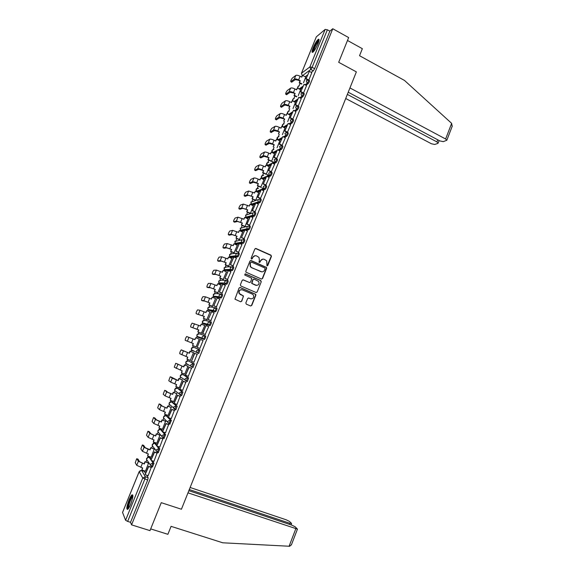 <?xml version="1.0" encoding="UTF-8"?>
<svg xmlns="http://www.w3.org/2000/svg" width="575" height="575" viewBox="0 0 575 575"><rect width="100%" height="100%" fill="white"/><g stroke="black" fill="none" stroke-linecap="round" stroke-linejoin="round"><path stroke-width="0.86" d="M266.965 265.851L267.785 265.506L271.443 256.385L270.962 255.163L256.026 248.508L254.84 248.997L251.131 258.168L251.476 259.03L252.303 258.685L252.784 257.499C253.625 255.897 254.89 255.365 256.572 255.918L259.03 257.456L259.382 260.41L258.98 262.236L260.072 262.107L260.547 260.921C261.381 259.325 262.638 258.793 264.313 259.339L266.728 260.842L266.965 265.851M267.102 265.894L271.17 256.414L271.048 255.465L255.429 248.465M251.649 259.081L252.784 257.499M259.404 262.502L260.547 260.921M151.354 459.36L149.982 457.427M157.061 445.316L155.645 443.541M162.754 431.322L161.287 429.698M168.417 417.378L166.915 415.905M175.548 409.695L175.893 409.817L177.186 406.202L172.514 402.162M181.226 395.499L181.635 395.65L182.929 392.057L178.099 388.47M186.25 381.218L187.357 381.541L188.65 377.962L183.669 374.821M188.269 360.863L194.35 363.918L193.38 363.544L191.921 367.145L190.85 366.023L190.886 364.658L193.38 363.544L188.291 360.87L185.869 361.948L185.826 363.271L186.875 364.356L186.818 363.817M317.946 43.837C319.298 40.322 319.42 38.805 318.327 39.294C316.717 40.688 314.999 43.499 313.167 47.718C311.815 51.233 311.686 52.749 312.786 52.275C314.381 50.895 316.099 48.084 317.946 43.837M130.733 504.095C133.033 497.756 133.458 494.673 132.006 494.838C131.129 495.571 130.115 497.325 128.958 500.106C126.658 506.41 126.234 509.5 127.679 509.378C128.556 508.652 129.569 506.891 130.733 504.095M245.841 302.946L246.33 304.168L250.563 305.95L251.749 305.433L255.861 295.198L255.789 294.335L240.257 287.536L239.063 288.046L234.945 299.165L240.558 301.738L241.752 301.221L243.469 295.981L239.315 293.473C238.69 290.799 239.71 289.599 242.362 289.857L252.317 294.098L253.431 295.068C254.121 297.749 253.129 298.971 250.448 298.741L248.795 298.037L247.609 298.554L245.841 302.946M332.774 28.75L348.651 37.569L338.689 62.301L356.363 71.882L181.427 509.242L161.259 502.665L149.989 530.632L131.567 524.853L332.774 28.75L329.856 31.143L327.383 29.778L312.124 67.333L310.831 69.453L302.716 75.462M261.381 279.026L262.559 278.523L266.635 268.367L266.527 267.447L251.16 260.547L249.974 261.043L245.841 271.263L245.92 272.147L261.381 279.026M261.258 281.757L257.162 291.956L255.983 292.467L240.875 286.012L240.379 284.776L242.154 280.384L243.354 279.881L249.493 282.519L250.678 282.016L251.764 278.228L244.972 275.123L244.684 274.872L245.467 273.908L260.77 280.535L261.258 281.757L257.118 292.05M144.296 471.371L145.626 473.455M146.654 475.18L148.156 477.724L145.331 476.783L144.843 479.097L127.657 521.417L125.58 520.267L122.547 512.426L139.164 471.644M300.064 83.317L299.05 85.804M294.896 96.011L293.897 98.462M289.714 108.747L288.729 111.155M284.51 121.526L283.547 123.898M279.292 134.349L278.343 136.685M274.052 147.222L273.118 149.514M268.798 160.13L267.878 162.38M266.822 164.996L266.642 165.428M263.522 173.089L262.624 175.303M261.56 177.912L261.352 178.423M258.232 186.099L257.348 188.262M256.285 190.871L256.04 191.468M252.921 199.144L252.094 201.171M250.995 203.873L250.714 204.556M247.588 212.24L246.783 214.223M245.683 216.926L245.374 217.688M242.24 225.378L241.457 227.319M240.35 230.022L240.005 230.87M236.871 238.568L236.102 240.458M235.002 243.167L234.622 244.095M231.488 251.8L230.74 253.647M229.633 256.357L229.224 257.37M226.083 265.082L225.35 266.879M224.243 269.596L223.797 270.688M220.656 278.408L219.945 280.154M220.563 284.014L226.687 284.244L219.708 283.655L218.823 282.857L218.363 284.057M215.215 291.784L214.525 293.48M213.411 296.218L212.901 297.469M209.753 305.203L209.077 306.856M207.963 309.602L207.424 310.931M204.276 318.672L203.622 320.275M202.501 323.028L201.926 324.444M198.77 332.185L198.138 333.744M197.009 336.504L196.406 337.999M193.25 345.755L192.639 347.257M191.511 350.031L190.871 351.591M187.702 359.389L187.119 360.82M185.984 363.608L185.322 365.226M182.131 373.067L181.578 374.433M180.442 377.229L179.759 378.903M176.539 386.802L176.015 388.096M174.879 390.899L174.167 392.639M170.933 400.581L170.437 401.803M169.294 404.613L168.561 406.417M165.305 414.41L164.838 415.56M163.688 418.384L162.933 420.246M159.656 428.289L159.218 429.367M158.067 432.199L157.284 434.125M153.985 442.218L153.575 443.224M152.418 446.071L151.613 448.054M148.3 456.198L147.919 457.132M146.754 459.986L145.921 462.034M142.586 470.228L142.384 470.724M131.567 524.853L130.518 522.316L127.657 521.417M329.856 31.143L314.626 68.669L313.332 70.782L311.204 72.335M307.582 74.98L305.152 76.748M301.429 73.312L316.322 36.843L325.141 29.433L327.383 29.778M308.811 80.097L311.808 72.658M303.478 93.114L306.547 85.603M298.26 95.637L300.588 89.736M298.267 106.08L301.271 98.591M292.991 108.596L295.413 102.451M292.797 119.241L295.981 111.629M287.701 121.598L290.224 115.216M287.428 132.372L290.662 124.71M282.397 134.651L285.02 128.024M282.016 145.554L285.329 137.842M277.071 147.753L279.795 140.868M276.568 158.722L279.982 151.017M271.731 160.892L274.548 153.762M271.192 171.954L274.613 164.234M266.369 174.088L269.28 166.7M265.801 185.229L269.222 177.502M260.698 187.263L264.004 179.688M260.389 198.555L263.81 190.821M255.437 200.316L252.037 198.734L255.746 200.208L258.7 192.718M254.962 211.931L258.376 204.182M250.412 213.318L253.381 205.785M249.514 225.35L252.928 217.594M245.065 226.471L248.041 218.91M244.044 238.819L247.458 231.049M239.38 239.689L242.679 232.07M238.553 252.332L241.967 244.555M234.003 252.907L237.295 245.281M233.048 265.902L236.447 258.11M228.606 266.175L231.897 258.542M227.52 279.515L230.913 271.709M223.193 279.486L226.471 271.838M221.972 293.178L225.342 285.351M217.76 292.848L221.023 285.186M216.401 306.892L219.743 299.043M212.312 306.259L215.539 298.569M210.817 320.656L214.094 312.771M206.835 319.714L210.004 311.995M205.203 334.463L208.725 326.622L206.015 325.579L202.803 333.478L205.498 334.564L202.551 333.399L206.015 325.579M201.343 333.22L204.786 325.543L201.243 324.163L200.467 326.075L198.634 325.335L197.038 329.245L198.878 329.985L190.692 326.974L197.038 329.245M203.097 340.472L199.848 348.493M199.281 339.092L196.097 346.919M193.919 362.264L197.153 354.293M190.296 360.396L193.466 352.604M193.912 362.279L191.489 361.323L194.724 353.359L197.441 354.423L194.724 353.359M188.298 376.273L191.497 368.23M184.755 374.066L187.924 366.225M182.67 390.339L185.818 382.217M179.242 387.816L182.368 379.895M176.992 404.441L180.119 396.254M173.686 401.594L176.791 393.616M171.271 418.586L174.397 410.342M168.094 415.423L171.192 407.38M165.528 432.788L168.655 424.479M162.466 429.288L165.571 421.195M159.757 447.034L162.89 438.675M156.824 443.21L159.936 435.059M153.963 461.33L157.112 452.92M151.153 457.183L154.28 448.982M148.142 475.683L151.304 467.216M145.461 471.198L148.602 462.947M152.296 460.762L154.007 463.313L152.454 466.929M157.873 446.38L159.836 448.96L158.269 452.539M163.35 432.012L165.636 434.657L164.062 438.207M168.698 417.658L171.422 420.404L169.819 423.926M193.804 347.314L200.028 349.931L199.065 349.55L197.613 353.129L196.557 352.058L196.578 350.649L199.065 349.55L193.804 347.314L191.396 348.378L191.367 349.744L192.395 350.786L192.345 350.182M204.24 339.559L202.249 338.143L202.256 336.691L204.729 335.599L205.685 335.987C205.807 337.007 205.376 338.179 204.391 339.516L197.893 337.266L196.894 336.267L196.902 334.858L199.302 333.802L204.513 335.534M209.882 325.651L207.92 324.286L207.906 322.776L210.371 321.705L211.327 322.093C211.456 323.092 211.025 324.264 210.033 325.608L204.305 324.163L202.4 322.841L202.386 321.382L204.779 320.34L209.846 321.576M216.028 307.877L216.94 308.257C217.084 309.228 216.653 310.392 215.647 311.751L208.804 310.349M221.648 294.091L222.539 294.465C222.697 295.413 222.259 296.578 221.238 297.951L214.238 296.966M232.818 266.663L233.673 267.037C233.853 267.943 233.414 269.093 232.372 270.494L228.512 270.674M228.038 270.688L225.041 270.336M238.366 253.022L239.214 253.395C239.401 254.279 238.963 255.422 237.906 256.838L234.428 257.226M233.472 257.32L231.409 257.528L230.41 257.09M243.901 239.437L244.727 239.804C244.928 240.659 244.49 241.809 243.419 243.239L240.228 243.778M238.891 243.994L236.771 244.339L235.764 243.886M250.226 226.263C250.434 227.096 249.996 228.239 248.91 229.684L245.928 230.359M244.282 230.719L242.118 231.193L241.105 230.733M255.702 212.764C255.925 213.577 255.487 214.719 254.387 216.178L251.57 216.969M249.658 217.494L247.444 218.097L246.423 217.623M261.158 199.324C261.395 200.107 260.949 201.243 259.835 202.723L257.154 203.615M255.02 204.305L252.748 205.045L251.757 204.032M266.599 185.926C266.843 186.688 266.397 187.824 265.269 189.319L262.696 190.296M260.36 191.173L258.038 192.043L257.032 191.094M272.018 172.572C272.27 173.319 271.824 174.448 270.688 175.957L268.202 177.014M265.679 178.077L263.314 179.077L262.286 178.207M277.416 159.268C277.682 159.994 277.236 161.115 276.079 162.653L273.671 163.782M270.983 165.032L268.568 166.161L267.519 165.384M282.799 146.014C283.072 146.711 282.627 147.84 281.455 149.385L279.112 150.585M276.266 152.037L273.801 153.288L272.744 152.605M288.154 132.803C288.442 133.486 287.996 134.607 286.81 136.174L284.524 137.432M281.527 139.078L279.019 140.465L278.113 140.041M293.502 119.643C293.796 120.297 293.343 121.418 292.15 123.007L289.908 124.329M286.774 126.169L284.273 127.65M298.82 106.533C299.129 107.166 298.677 108.28 297.462 109.882L295.262 111.263M292.007 113.304L289.527 114.856M303.463 93.107L304.139 93.459C304.441 94.077 303.981 95.198 302.766 96.808L300.603 98.246M297.217 100.488L294.759 102.113M308.761 80.069L309.436 80.428C309.731 81.032 309.278 82.153 308.056 83.778L305.914 85.265M302.407 87.709L299.97 89.413M303.514 82.721L305.742 77.064M191.942 367.152L193.056 367.482L194.35 363.918M187.737 364.32L187.809 364.715M197.613 353.129L198.734 353.474L200.028 349.931M193.272 350.592L193.329 351.152M226.687 284.244L226.816 284.194C227.851 282.807 228.282 281.657 228.117 280.729L227.24 280.348M130.518 522.316L147.674 480.046L148.156 477.724M279.407 144.296L282.821 136.591L279.407 144.296L281.908 145.554M262.832 259.124L260.288 260.942M255.034 255.702L252.533 257.521M261.589 279.091L262.293 278.523L266.369 268.374L266.261 267.454L250.614 260.497M265.097 268.798L264.759 267.943L251.591 262.164L250.757 262.509L250.254 263.767L250.542 266.627L251.821 267.706L260.834 271.644C262.509 272.183 263.767 271.652 264.593 270.049L265.097 268.798M251.174 262.135L250.757 262.509M261.891 271.874L251.57 267.72L250.298 266.642L250.003 263.781L250.513 262.531M256.141 292.517L257.162 291.956M249.694 282.577L242.887 279.809M261 281.757L260.511 280.535L245.087 273.873M255.825 285.243C258.542 285.473 259.519 284.23 258.75 281.52L254.2 279.112L253.022 279.615L251.929 283.389L256.543 285.43M253.733 279.048L253.022 279.615M255.573 285.236L251.678 283.382L252.77 279.615M251.016 298.899L248.407 297.972M241.443 289.671C239.178 289.951 238.388 291.216 239.078 293.451L240.479 294.515M240.688 301.782L241.514 301.199L243.29 296.801L242.794 295.579L240.242 294.501M250.671 305.986L251.505 305.404L255.609 295.183L255.53 294.314L239.833 287.464M301.566 84.108L299.216 82.872L300.315 80.809L299.942 81.082L298.245 80.191L295.342 79.638L291.647 82.132M301.588 77.036L302.536 75.368L301.803 77.151L300.107 76.259C298.116 75.296 296.678 75.03 295.802 75.447L292.323 78.092C291.065 79.846 290.569 81.053 290.828 81.708L294.314 79.098C295.183 78.682 296.621 78.955 298.612 79.918L300.315 80.809M299.216 82.872L299.942 81.082M307.424 79.788L305.943 79.012L309.336 71.343L311.83 72.666M306.338 78.732L308.603 79.925M305.943 79.012L309.336 71.343M302.536 75.368L305.799 77.093M299.589 82.599L301.947 83.835M348.227 92.223L439.861 140.925L443.253 141.644L446.84 140.25L445.625 138.999L451.641 123.359L452.151 126.428M451.641 123.359L404.498 80.442L359.54 55.71L362.351 48.695L347.487 40.466M345.719 98.497L431.394 143.75L434.693 144.454L437.798 143.434L438.128 143.132L436.914 141.903L437.733 139.79M347.357 94.408L436.914 141.903M349.945 87.932L445.625 138.999M187.982 492.847L297.455 529.115L295.147 526.779L291.899 525.176L188.852 490.669M291.525 544.554L289.707 546.25L289.088 546.236L222.791 542.8L171.077 526.348L167.886 534.312L150.686 528.907M289.512 524.371L289.922 523.308L291.46 523.322L289.376 521.36L286.213 519.807L190.124 487.485M289.922 523.308L189.297 489.555M313.296 51.836C312.132 51.391 316.336 42.169 318.406 40.645L319.024 40.401M318.873 41.098L318.629 41.271C315.991 44.476 314.367 47.826 313.763 51.312M319.067 39.61L318.737 39.833C316.624 41.4 312.232 50.507 312.699 52.318M128.275 508.76L128.038 508.523C127.046 506.769 131.517 495.125 132.875 495.916L132.89 495.952M132.803 495.061L132.717 495.118C130.712 496.318 126.716 507.538 127.65 509.4M132.847 496.592L132.746 496.656C131.114 497.627 127.873 506.798 128.678 508.199M296.492 96.837L294.048 95.565L295.14 93.517L293.07 92.891L290.174 92.309L286.544 94.638M296.42 89.736L297.368 88.054L296.635 89.851L294.932 88.96C292.934 88.004 291.503 87.723 290.634 88.112L287.22 90.591C285.962 92.338 285.466 93.545 285.732 94.214L289.139 91.777C290.001 91.396 291.432 91.677 293.437 92.632L295.14 93.517M294.048 95.565L294.774 93.775M302.263 92.805L300.675 91.978L304.074 84.302L306.576 85.618M301.063 91.712L303.564 93.021M300.675 91.978L304.074 84.302M297.368 88.054L300.646 89.765M294.414 95.313L296.865 96.586M289.592 106.512L288.858 108.308L289.951 106.267L284.984 105.024L281.427 107.18M291.23 102.472L292.186 100.79L291.453 102.587L289.735 101.703C287.737 100.754 286.307 100.46 285.444 100.819L282.095 103.141C280.837 104.873 280.341 106.08 280.614 106.77L283.949 104.499C284.805 104.147 286.228 104.442 288.233 105.39L289.951 106.267M297.929 106.296L295.385 104.988L298.784 97.304L301.3 98.605M295.766 104.743L298.281 106.037M295.385 104.988L298.784 97.304M292.186 100.79L295.478 102.487M284.388 119.284L283.655 121.095L284.74 119.068L279.781 117.789L276.295 119.787M286.027 115.259L286.982 113.562L286.249 115.374L284.524 114.497C282.519 113.555 281.089 113.246 280.248 113.577L276.949 115.733C275.705 117.444 275.209 118.651 275.468 119.37L278.738 117.257C279.579 116.941 281.01 117.25 283.022 118.198L284.74 119.068M292.632 119.341L290.08 118.048L293.487 110.35L296.003 111.643M290.454 117.817L292.977 119.104M290.08 118.048L293.487 110.35M286.982 113.562L290.289 115.244M279.17 132.106L278.429 133.925L279.515 131.905L274.555 130.59L271.148 132.43M280.801 128.088L281.764 126.385L281.024 128.196L279.299 127.334C277.279 126.392 275.856 126.076 275.022 126.371L271.781 128.369C270.552 130.058 270.056 131.272 270.308 132.013L273.513 130.072C274.347 129.785 275.77 130.108 277.79 131.042L279.515 131.905M287.32 132.43L284.754 131.15L288.161 123.445L290.691 124.725M285.121 130.942L287.658 132.207M284.754 131.15L288.161 123.445M281.764 126.385L285.085 128.053M273.93 144.979L273.19 146.798L274.268 144.792L269.316 143.441L265.981 145.116M275.562 140.961L276.525 139.251L275.784 141.069L274.052 140.214C272.025 139.279 270.602 138.942 269.783 139.208L266.592 141.055C265.377 142.722 264.888 143.937 265.125 144.699L268.266 142.923C269.086 142.665 270.509 143.002 272.536 143.937L274.268 144.792M282.821 136.591L285.365 137.856M279.766 144.109L282.318 145.367M276.525 139.251L279.86 140.904M271.278 161.338L267.928 159.713L269.007 157.722L264.062 156.328L260.798 157.852M270.308 153.877L271.271 152.159L270.523 153.985L268.784 153.137C266.757 152.21 265.334 151.865 264.529 152.095L261.388 153.777C260.188 155.43 259.699 156.644 259.929 157.428L263.005 155.818C263.81 155.595 265.233 155.947 267.26 156.874L269.007 157.722M267.928 159.713L268.669 157.888M274.11 162.711L272.176 161.776M276.64 158.757L274.045 157.493L277.459 149.773L280.018 151.031M274.397 157.32L276.956 158.571M274.045 157.493L277.459 149.773M271.271 152.159L274.613 153.798M268.259 159.548L271.616 161.173M272.514 161.611L274.447 162.553M266.017 174.282L262.653 172.673L263.724 170.696L258.786 169.266L255.595 170.624M265.025 166.836L265.995 165.118L265.248 166.944L263.501 166.103C261.467 165.183 260.051 164.824 259.253 165.025L256.17 166.542C254.984 168.173 254.495 169.395 254.711 170.2L257.729 168.763C258.52 168.568 259.936 168.935 261.977 169.855L263.724 170.696M262.653 172.673L263.393 170.847M269.158 175.792L266.994 174.75M271.271 171.99L268.662 170.739L272.083 163.013L274.649 164.256M269.007 170.581L271.572 171.817M268.662 170.739L272.083 163.013M265.995 165.118L269.352 166.736M262.976 172.529L266.347 174.139M267.325 174.606L269.495 175.648M260.734 187.278L257.356 185.682L258.427 183.713L253.489 182.253L250.377 183.447M259.728 179.846L260.705 178.113L259.957 179.953L258.204 179.12C256.155 178.207 254.747 177.833 253.956 177.998L250.93 179.35C249.758 180.967 249.27 182.189 249.478 183.022L252.425 181.75C253.208 181.592 254.624 181.966 256.666 182.886L258.427 183.713M257.356 185.682L258.103 183.849M264.241 188.938L261.798 187.781M265.88 185.265L263.264 184.029L266.685 176.295L269.258 177.524M263.594 183.892L266.175 185.114M263.264 184.029L266.685 176.295M260.705 178.113L264.076 179.723M257.672 185.553L261.057 187.148M252.353 198.627L253.108 196.779L251.031 196.068L248.177 195.277L245.137 196.305M254.416 192.898L255.393 191.159L254.639 193.006L248.644 191.015L245.676 192.201C244.519 193.804 244.03 195.026 244.224 195.881L247.113 194.781L253.108 196.779M252.037 198.734L252.792 196.894M260.475 198.591L257.844 197.362L261.266 189.621L263.853 190.842M258.168 197.247L260.762 198.461M257.844 197.362L261.266 189.621M255.393 191.159L258.779 192.754M250.125 213.404L246.704 211.837L247.768 209.889L242.844 208.351L239.883 209.214M249.083 206.001L250.06 204.254L249.306 206.102L243.318 204.082L240.4 205.103C239.257 206.684 238.776 207.913 238.956 208.79L241.773 207.862L247.768 209.889M246.704 211.837L247.458 209.983M255.048 211.967L252.403 210.752L255.832 202.997L258.427 204.204M252.72 210.651L255.322 211.852M252.403 210.752L255.832 202.997M250.06 204.254L253.46 205.828M247.013 211.744L250.42 213.303M244.792 226.536L241.356 224.983L242.413 223.05L237.497 221.468L234.614 222.166M243.735 219.147L244.713 217.393L243.958 219.248L237.964 217.192L235.11 218.04C233.975 219.607 233.493 220.836 233.666 221.742L236.418 220.987L242.413 223.05M241.356 224.983L242.111 223.122M249.607 225.393L246.941 224.178L250.377 216.423L252.978 217.616M247.257 224.106L249.866 225.292M246.941 224.178L250.377 216.423M244.713 217.393L248.127 218.946M241.651 224.904L245.072 226.457M239.444 239.71L235.987 238.172L237.037 236.246L232.12 234.636L229.317 235.161M238.359 232.336L239.344 230.575L238.589 232.437L232.595 230.352L229.799 231.028C228.678 232.573 228.203 233.809 228.361 234.737L231.042 234.154L237.037 236.246M235.987 238.172L236.742 236.311M244.145 238.862L241.464 237.662L244.9 229.899L247.516 231.078M241.766 237.604L244.389 238.776M241.464 237.662L244.9 229.899M239.344 230.575L242.772 232.113M236.275 238.115L239.71 239.646M234.075 252.935L230.597 251.412L231.639 249.5L226.737 247.847L224.013 248.206M232.968 245.568L233.96 243.8L233.198 245.669L227.211 243.556L224.473 244.052C223.366 245.583 222.884 246.826 223.035 247.775L225.652 247.372L231.639 249.5M230.597 251.412L231.358 249.536M238.668 252.382L235.966 251.189L239.408 243.419L242.032 244.583M236.26 251.153L238.891 252.317M235.966 251.189L239.408 243.419M233.96 243.8L237.403 245.331M230.877 251.368L234.327 252.885M228.692 266.211L225.184 264.694L226.227 262.797L221.332 261.1L218.687 261.287M227.563 258.858L228.555 257.075L227.793 258.951L221.806 256.802L219.125 257.126C218.033 258.642 217.551 259.886 217.688 260.863L220.239 260.633L226.227 262.797M225.184 264.694L225.953 262.818M233.17 265.952L230.446 264.773L233.888 256.989L236.526 258.139M230.733 264.752L233.378 265.902M230.446 264.773L233.888 256.989M228.555 257.075L232.013 258.585M225.465 264.673L228.929 266.175M223.294 279.529L219.758 278.02L220.8 276.137L215.905 274.404L213.339 274.426M222.137 272.183L223.136 270.401L222.367 272.284L216.38 270.099L213.763 270.25C212.685 271.745 212.204 272.996 212.326 273.988L214.813 273.944L220.8 276.137M219.758 278.02L220.527 276.137M227.664 279.572L224.904 278.401L228.354 270.609L231.006 271.745M225.192 278.401L227.844 279.529M224.904 278.401L228.354 270.609M223.136 270.401L226.6 271.896M220.031 278.02L223.502 279.507M217.889 292.905L214.31 291.403L215.345 289.527L210.457 287.759L207.978 287.601M216.689 285.559L217.688 283.77L216.919 285.66L210.939 283.439L208.38 283.41C207.309 284.898 206.835 286.149 206.95 287.169L209.365 287.299L215.345 289.527M214.31 291.403L215.079 289.512M222.144 293.25L219.348 292.071L222.805 284.273L225.458 285.401M219.621 292.093L222.288 293.214M219.348 292.071L222.805 284.273M217.688 283.77L221.174 285.25M214.576 291.417L218.062 292.883M212.484 306.331L208.847 304.829L209.875 302.967L204.995 301.156L202.594 300.826M211.226 298.986L212.225 297.189L211.456 299.086L205.476 296.829L202.982 296.621C201.926 298.087 201.444 299.345 201.552 300.387L203.895 300.703L209.875 302.967M208.847 304.829L209.616 302.932M216.624 306.978L213.771 305.799L217.228 297.994L219.894 299.108M214.037 305.842L216.71 306.949M213.771 305.799L217.228 297.994M212.225 297.189L215.726 298.648M209.106 304.865L212.606 306.317M207.115 319.829L203.363 318.298L204.384 316.451L197.196 314.094M205.735 312.462L206.748 310.651L205.972 312.556L199.992 310.263L197.563 309.875C196.513 311.327 196.039 312.592 196.132 313.662L204.384 316.451M203.363 318.298L204.139 316.394M211.104 320.771L208.172 319.578L211.629 311.758L214.31 312.865M208.43 319.635L211.118 320.728M208.172 319.578L211.629 311.758M206.748 310.651L210.256 312.096M203.607 318.356L207.129 319.786M198.634 325.335L192.122 323.172C191.094 324.616 190.612 325.881 190.692 326.974M201.624 333.327L197.857 331.818L198.878 329.985M197.857 331.818L198.634 329.906M200.237 325.982L201.243 324.163M198.095 331.897L201.631 333.313M194.709 339.552L195.723 337.726L194.947 339.645L186.667 336.519C185.646 337.949 185.172 339.221 185.236 340.335L193.344 343.562L192.568 345.482L196.111 346.883M192.568 345.482L193.114 343.469M200.38 339.444L197.153 347.379L200.38 339.444L203.083 340.522M197.153 347.379L199.863 348.443M195.723 337.726L199.259 339.135M181.341 349.873L189.398 353.258L181.19 349.916C180.183 351.325 179.709 352.604 179.759 353.747L187.795 357.197L187.012 359.123L190.577 360.503M187.012 359.123L187.565 357.104M189.175 353.151L189.951 351.232L193.739 352.727L189.951 351.232M191.489 361.323L194.479 353.251M189.398 353.258L190.181 351.332M176.935 363.731L175.698 363.35L174.268 367.202L182.232 370.875L181.441 372.808L185.021 374.174M181.441 372.808L181.995 370.782M175.857 363.314L183.835 366.922L176.963 363.738M183.619 366.793L184.403 364.866L188.19 366.368M188.205 366.332L184.403 364.866M191.784 368.345L188.816 367.195L185.567 375.18L189.046 367.332L191.77 368.381M185.797 375.324L188.528 376.366M183.835 366.922L184.625 364.996M171.422 377.207L170.178 376.841L168.755 380.707L170.667 382.123L176.64 384.603L175.849 386.544L179.443 387.888M175.849 386.544L176.403 384.51M170.344 376.805L172.284 378.17L178.257 380.636L171.458 377.222M178.042 380.485L178.832 378.551L182.627 380.053M182.562 379.967L178.832 378.551M186.048 382.303L183.123 381.196L179.867 389.21L183.353 381.347L186.084 382.382M180.09 389.368L182.828 390.396M178.257 380.636L179.041 378.702M165.88 390.734L164.651 390.368L163.221 394.256L165.061 395.866L171.034 398.374L170.243 400.322L173.844 401.652M170.243 400.322L170.797 398.288M164.817 390.339L166.685 391.898L170.782 393.702L172.45 394.227L167.814 392.315L165.931 390.756M172.45 394.227L173.233 392.287L177.042 393.796M176.928 393.667L173.233 392.287M180.298 396.319L177.416 395.248L174.146 403.283L177.632 395.42L180.377 396.441M174.362 403.47L177.114 404.484M172.651 394.4L173.442 392.452M160.324 404.311L159.095 403.952L157.665 407.855L159.44 409.659L165.406 412.203L164.608 414.158L168.223 415.466M164.608 414.158L165.162 412.117M159.268 403.93L161.065 405.677L167.03 408.214L162.2 406.087L160.389 404.34M166.829 408.02L167.627 406.072L171.436 407.582M171.3 407.423L167.627 406.072M174.548 410.399L171.681 409.35L168.403 417.421L171.889 409.544L174.649 410.55M168.604 417.622L171.372 418.622M167.03 408.214L167.821 406.259M154.747 417.939L153.525 417.579L152.095 421.504L153.791 423.495L159.757 426.082L158.959 428.044L162.588 429.331M158.959 428.044L159.512 425.996M153.705 417.558L155.423 419.498L159.498 421.396L161.194 421.863L156.558 419.908L154.826 417.967M161.194 421.863L161.992 419.908L165.808 421.418M165.665 421.231L161.992 419.908M168.791 424.53L165.931 423.502L162.639 431.602L166.132 423.717L168.899 424.717M162.833 431.832L165.614 432.817M161.388 422.072L162.186 420.117M149.148 431.609L147.933 431.25L146.503 435.196L148.12 437.388L154.086 440.004L153.281 441.974L156.932 443.246M153.281 441.974L153.841 439.918M148.12 431.243L149.759 433.378L155.724 435.987L150.902 433.78L149.248 431.638M155.537 435.757L156.343 433.794L160.159 435.304M160.015 435.088L156.343 433.794M163.013 438.718L160.152 437.712L156.853 445.833L160.346 437.949L163.127 438.926M157.04 446.085L159.828 447.055M155.724 435.987L156.522 434.017M143.534 445.33L142.327 444.978L140.889 448.938L142.435 451.325L148.393 453.984L147.588 455.961L151.254 457.211M147.588 455.961L148.156 453.898M142.514 444.971L144.081 447.3L148.134 449.291L149.867 449.693L145.231 447.695L143.642 445.366M149.867 449.693L150.664 447.724L154.495 449.24M154.344 449.003L150.664 447.724M157.219 452.956L154.359 451.964L151.045 460.122L154.546 452.223L157.342 453.193M151.225 460.395L154.028 461.351M150.039 449.945L150.844 447.975M137.899 459.094L136.692 458.749L135.254 462.738L136.728 465.319L142.686 468.007L141.881 469.991L145.554 471.227M141.881 469.991L142.442 467.928M136.886 458.749L138.374 461.272L144.332 463.96L139.531 461.668L138.022 459.137M144.167 463.687L144.972 461.711L148.81 463.227M148.659 462.968L144.972 461.711M151.405 467.245L148.544 466.275L145.216 474.468L148.724 466.555L151.527 467.511M145.389 474.756L148.199 475.705M144.332 463.96L145.137 461.977M149.004 457.096L151.067 460.058M150.089 457.47L149.126 457.132L146.639 458.318L146.524 459.389L147.222 460.482M154.675 443.203L158.837 448.615L157.284 452.202M155.739 443.569L154.776 443.232L152.303 444.403L152.195 445.51L153.043 446.66M160.324 429.353L164.651 434.305L163.077 437.863M161.374 429.726L160.411 429.388L157.945 430.538L157.852 431.674L158.858 432.889M165.952 415.56L170.437 420.045L168.957 423.696L167.814 422.431L167.907 421.231L170.437 420.045L171.422 420.404M166.987 415.933L166.031 415.581L163.573 416.724L163.48 417.888L164.543 419.003M171.458 401.853L176.209 405.842L174.728 409.479L173.6 408.25L173.686 407.007L176.209 405.842L177.186 406.202M172.572 402.184L171.623 401.832L169.172 402.953L169.093 404.16L170.128 405.095M177.15 388.111L181.952 391.69L180.478 395.32L179.371 394.119L179.436 392.84L181.952 391.69L182.929 392.057M178.149 388.484L177.201 388.132L174.757 389.239L174.692 390.482L175.706 391.273M182.721 374.462L187.68 377.595L186.214 381.203L185.121 380.046L185.172 378.724L187.68 377.595L188.65 377.962M183.698 374.835L182.757 374.476L180.327 375.568L180.27 376.855L181.269 377.509M144.418 471.414L141.68 470.487L145.331 476.783L142.751 478.026L139.179 471.687L122.532 512.555M125.58 520.267L142.751 478.026L147.674 480.046M313.332 70.782L310.831 69.453L309.896 66.93L325.141 29.433M316.322 36.843L301.487 73.255L309.896 66.93L312.124 67.333L314.626 68.669M151.311 460.424L153.007 462.976L151.462 466.591M154.007 463.313L153.007 462.976L150.442 464.205L150.327 465.312L152.706 467.008M158.341 452.633L157.457 452.331M159.836 448.96L158.837 448.615L156.285 449.823L156.177 450.965L158.535 452.633M164.155 438.315L163.257 438.006M165.636 434.657L164.651 434.305L162.107 435.498L162.006 436.669L164.342 438.308M169.941 424.055L169.036 423.725M175.713 409.838L174.8 409.508M181.456 395.679L180.536 395.334M204.729 335.599C204.844 336.619 204.412 337.798 203.435 339.128L197.893 337.266M210.371 321.705C210.5 322.704 210.069 323.876 209.07 325.22L203.377 323.79M215.503 311.801L208.84 310.363L207.891 309.465L207.855 307.948L210.234 306.928L215.158 307.726M221.109 297.994L214.281 296.988L213.368 296.132L213.296 294.572L215.675 293.559L220.469 293.969M220.627 284.043L219.643 283.626M226.816 284.194L224.839 283.022L224.739 281.348L227.175 280.32C227.333 281.247 226.902 282.404 225.867 283.791L224.839 283.022L218.823 282.857L218.73 281.232L221.095 280.241L225.788 280.305M232.25 270.545L231.308 270.135L225.112 270.365L224.264 269.625L224.135 267.95L226.493 266.965L231.114 266.714M237.791 256.888L236.857 256.479L230.496 257.126L229.698 256.443L229.526 254.703L231.876 253.74L236.454 253.201M243.318 243.283L242.384 242.866L235.865 243.937L235.11 243.311L234.902 241.514L241.809 239.739M248.817 229.727L247.89 229.31L245.007 229.943M244.555 230.043L241.213 230.791L240.508 230.223L240.249 228.361L247.171 226.342M254.301 216.222L253.374 215.798L250.65 216.552M249.967 216.739L246.546 217.688L245.892 217.185L245.59 215.258L252.547 212.987M259.763 202.767L258.836 202.335L256.242 203.191M255.357 203.478L251.857 204.628L251.261 204.197L250.901 202.206L257.931 199.676M265.204 189.355L264.284 188.923L261.783 189.865M260.727 190.268L257.147 191.619L256.623 191.245L256.198 189.189L258.506 188.291M270.631 175.993L269.711 175.555L267.296 176.583M266.074 177.1L262.423 178.653L261.97 178.343L261.481 176.223L263.637 175.282M276.036 162.675L275.123 162.236L272.766 163.343M271.407 163.983L267.677 165.737L266.743 163.3L268.762 162.33M281.419 149.407L280.514 148.961L278.207 150.147M276.726 150.909L272.917 152.857L271.982 150.427L273.88 149.428M286.781 136.189L285.883 135.736L283.626 136.987M282.016 137.878L278.142 140.027L277.207 137.59L278.983 136.584M288.873 123.805L291.245 122.554L290.274 120.046L292.603 119.19C292.891 119.844 292.445 120.966 291.245 122.554L292.15 123.007L291.23 122.561L289.009 123.877M287.299 124.897L283.396 127.204M294.335 110.788L296.571 109.423L295.615 106.914L297.929 106.073C298.231 106.698 297.778 107.82 296.571 109.423L297.462 109.882L296.563 109.43L294.378 110.81M292.553 111.96L288.657 114.418M302.766 96.808L301.875 96.341L299.712 97.786M297.793 99.065L293.89 101.667M308.056 83.778L307.172 83.303L305.03 84.805M303.018 86.214L299.101 88.96M308.545 79.954C308.84 80.565 308.387 81.679 307.172 83.303L306.231 80.788L308.545 79.954M298.094 88.435L297.929 86.696L299.316 85.704M303.241 92.992C303.543 93.61 303.09 94.731 301.875 96.341L300.933 93.826L303.241 92.992M287.256 132.358C287.536 133.033 287.09 134.155 285.904 135.722L284.92 133.22L287.256 132.358M281.887 145.568C282.16 146.266 281.714 147.387 280.55 148.939L279.551 146.452L281.887 145.568M276.503 158.829C276.769 159.548 276.323 160.677 275.166 162.208L274.153 159.721L276.503 158.829M271.105 172.133C271.35 172.874 270.911 174.009 269.768 175.519L269.244 175.231L268.741 173.046L271.105 172.133M265.679 185.488C265.923 186.257 265.478 187.385 264.349 188.888L263.745 188.535L263.314 186.415L265.679 185.488M260.238 198.893C260.468 199.676 260.029 200.812 258.915 202.299L258.232 201.882L257.859 199.827L260.238 198.893M254.775 212.34C254.998 213.153 254.553 214.288 253.46 215.754L252.705 215.28L252.389 213.296L254.775 212.34M249.298 225.838C249.5 226.672 249.061 227.815 247.983 229.267L247.164 228.728L246.898 226.809L249.298 225.838M243.793 239.387C243.994 240.242 243.556 241.392 242.485 242.822L241.601 242.226L241.392 240.372L243.793 239.387M238.273 252.986C238.46 253.862 238.021 255.013 236.965 256.428L236.03 255.774L235.858 253.978L238.273 252.986M232.731 266.627C232.911 267.533 232.472 268.683 231.43 270.085L230.438 269.373L230.309 267.641L232.731 266.627M221.591 294.069C221.742 295.018 221.31 296.175 220.29 297.555L219.219 296.722L219.147 295.112L221.591 294.069M215.992 307.862C216.135 308.832 215.697 310.004 214.691 311.363L213.577 310.478L213.541 308.919L215.992 307.862M293.027 101.222L292.776 99.353L294.249 98.354M287.974 114.073L287.601 112.06L289.175 111.047M282.965 126.989L282.411 124.804L284.086 123.79M163.163 437.97L157.852 431.674L158.743 429.59M157.349 452.288L152.195 445.51L153.216 443.375M151.513 466.67L146.524 459.389L147.696 457.218M141.551 470.451L139.179 471.687L140.401 470.515M302.227 75.591L301.487 73.255L302.184 75.62M290.849 81.693L291.87 82.225M300.107 76.259L298.612 79.918M295.802 75.447L294.314 79.098M289.088 546.236L295.78 528.835M285.739 94.207L286.76 94.738L285.732 94.214M294.932 88.96L293.437 92.632M290.634 88.112L289.139 91.777M280.614 106.77L281.635 107.288L280.614 106.77M289.735 101.703L288.233 105.39M285.444 100.819L283.949 104.499M275.468 119.37L276.496 119.888M284.524 114.497L283.022 118.198M280.248 113.577L278.738 117.257M270.308 132.013L271.335 132.523M279.299 127.334L277.79 131.042M275.022 126.371L273.513 130.072M265.125 144.699L266.16 145.209M274.052 140.214L272.536 143.937M269.783 139.208L268.266 142.923M259.929 157.428L260.964 157.931M268.784 153.137L267.26 156.874M264.529 152.095L263.005 155.818M254.711 170.2L255.753 170.703M263.501 166.103L261.977 169.855M259.253 165.025L257.729 168.763M249.478 183.022L250.528 183.511M258.204 179.12L256.666 182.886M253.956 177.998L252.425 181.75M244.224 195.881L245.273 196.37M252.878 192.179L251.34 195.953M248.644 191.015L247.113 194.781M238.956 208.79L240.012 209.271M247.537 205.289L245.999 209.077M243.318 204.082L241.773 207.862M233.666 221.742L234.729 222.216M242.183 218.435L240.63 222.237M237.964 217.192L236.418 220.987M228.361 234.737L229.425 235.211M236.807 231.639L235.254 235.448M232.595 230.352L231.042 234.154M223.035 247.775L224.106 248.242M231.409 244.878L229.849 248.709M227.211 243.556L225.652 247.372M217.688 260.863L218.766 261.323M225.997 258.168L224.43 262.013M221.806 256.802L220.239 260.633M212.326 273.988L213.404 274.447M220.563 271.508L218.989 275.368M216.38 270.099L214.813 273.944M206.95 287.169L208.028 287.622M215.107 284.891L213.533 288.765M210.939 283.439L209.365 287.299M201.552 300.387L202.637 300.84M209.638 298.324L208.057 302.213M205.476 296.829L203.895 300.703M196.132 313.662L197.225 314.101M204.147 311.808L202.558 315.704M199.992 310.263L198.404 314.151M194.487 323.754L192.898 327.649M193.107 338.912L191.504 342.837M188.967 337.281L187.371 341.198M187.551 352.533L185.948 356.478M183.425 350.865L181.822 354.789M181.98 366.21L180.37 370.163M177.862 364.493L176.259 368.431M176.388 379.931L174.778 383.899M172.284 378.17L170.667 382.123M170.782 393.702L169.158 397.684M166.685 391.898L165.061 395.866M165.154 407.524L163.523 411.52M161.065 405.677L159.44 409.659M159.498 421.396L157.866 425.407M155.423 419.498L153.791 423.495M153.827 435.318L152.188 439.343M149.759 433.378L148.12 437.388M148.134 449.291L146.488 453.33M144.081 447.3L142.435 451.325M142.428 463.306L140.774 467.36M138.374 461.272L136.728 465.319M132.768 495.082L132.006 494.838M299.23 85.768C297.893 86.178 297.462 87.041 297.922 88.342M286.81 136.174L285.653 135.607L283.382 136.864M281.455 149.385L280.197 148.767L277.862 149.974M276.079 162.653L274.728 161.978L272.313 163.12M270.688 175.957L269.244 175.231L266.721 176.309M265.269 189.319L263.745 188.535L256.623 191.245C255.573 189.312 256.177 188.341 258.434 188.32M259.835 202.723L258.232 201.882L251.261 204.197L251.074 201.882M254.387 216.178L252.705 215.28L245.892 217.185L245.769 214.928M248.91 229.684L247.164 228.728L240.508 230.223L240.443 228.009M243.419 243.239L241.601 242.226L235.11 243.311L235.103 241.141M237.906 256.838L236.03 255.774L229.698 256.443L229.748 254.315M232.372 270.494L230.438 269.373L224.264 269.625L224.372 267.526M221.238 297.951L219.219 296.722L213.368 296.132L213.577 294.098M215.647 311.751L213.577 310.478L207.891 309.465L208.157 307.445M210.033 325.608L207.92 324.286L202.4 322.841L202.716 320.843M204.391 339.516L202.249 338.143L196.894 336.267L197.261 334.283M198.734 353.474L191.367 349.744L191.791 347.767M193.056 367.482L185.826 363.271L186.307 361.294M187.357 381.541L180.27 376.855L180.816 374.864M181.635 395.65L174.692 390.482L175.31 388.484M175.893 409.817L169.093 404.16L169.79 402.141M170.128 424.034L169.143 423.682L163.48 417.888L164.27 415.84M294.163 98.418C292.689 98.843 292.258 99.748 292.862 101.135M292.582 111.888L288.614 114.396M289.081 111.104C287.457 111.55 287.033 112.513 287.816 113.994M287.378 124.689L283.259 127.14M283.993 123.848C282.16 124.344 281.779 125.372 282.842 126.924M282.152 137.547L277.919 139.897C276.503 138.295 276.827 137.209 278.897 136.634M276.906 150.47L272.615 152.67C271.285 150.995 271.68 149.924 273.793 149.471M271.63 163.444L267.296 165.485C266.06 163.724 266.52 162.689 268.676 162.366M266.333 176.482L261.97 178.343C260.82 176.503 261.352 175.49 263.558 175.31M218.989 280.794L218.823 282.857M291.848 82.239L290.828 81.708M438.128 143.132L439.128 140.537M446.84 140.25L452.324 125.983M291.582 523.588L291.079 524.896M291.367 544.978L297.455 529.115"/></g></svg>
